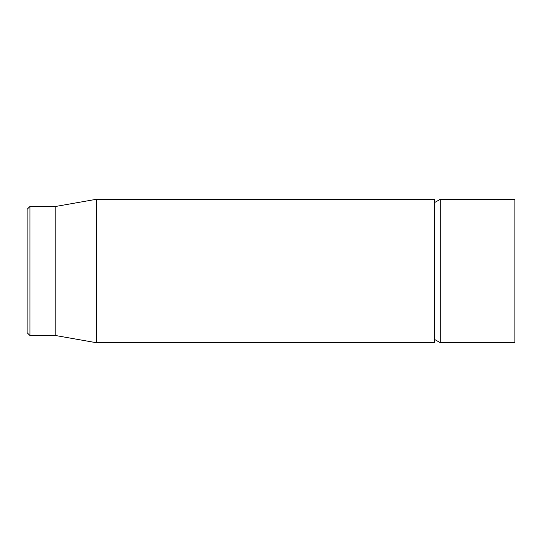 <?xml version="1.0" encoding="UTF-8"?>
<svg xmlns="http://www.w3.org/2000/svg" width="542" height="542" viewBox="0 0 542 542"><rect width="100%" height="100%" fill="white"/><g stroke="black" fill="none" stroke-linecap="round" stroke-linejoin="round"><path stroke-width="0.81" d="M434.555 271L434.555 199.266L96.476 199.266L96.476 342.734L434.555 342.734L434.555 271M27.1 271L27.1 332.693L29.973 335.559L29.973 206.441L27.1 209.307L27.1 271M29.973 335.559L55.792 335.559L55.792 206.441L29.973 206.441M514.9 271L514.9 199.266L440.294 199.266L440.294 342.734L514.9 342.734L514.9 271M55.792 335.559L96.476 342.734M55.792 206.441L96.476 199.266M434.555 339.421L440.294 342.734M434.555 202.579L440.294 199.266"/></g></svg>
